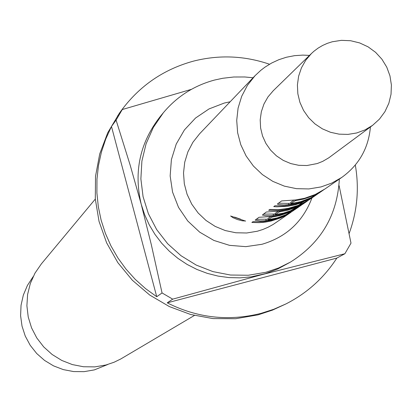 <?xml version="1.0" encoding="UTF-8"?>
<svg xmlns="http://www.w3.org/2000/svg" width="412" height="412" viewBox="0 0 412 412"><rect width="100%" height="100%" fill="white"/><g stroke="black" fill="none" stroke-linecap="round" stroke-linejoin="round"><path stroke-width="0.62" d="M245.578 221.09L230.602 215.996L233.068 217.727L237.513 219.575L242.246 220.817L245.598 221.002M256.213 219.313L268.052 219.184M268.119 219.73L271.76 217.165L279.866 215.564L288.405 212.633L293.813 209.996L300.147 206.005L290.96 211.212L281.025 214.76L272.116 216.413L258.999 217.294L255.141 220.137L260.152 220.93L266.085 220.667L274.881 219.035L279.161 217.742L287.365 214.225L294.935 209.584L285.846 214.734L277.456 217.85L268.119 219.73L267.965 218.514L270.736 216.552M263.386 214.116L275.293 214.008M309.536 199.557L300.168 205.166L290.166 209.018L279.635 211.104L266.286 212.015L262.372 215.049L265.462 215.651L270.797 215.713L282.344 213.843L290.929 210.893L302.593 204.326L306.173 201.865L290.388 210.82L283.384 213.117L275.371 214.621L275.211 213.39L278.234 211.248M278.445 203.209L288.637 203.379L290.908 203.085M290.98 203.626L294.992 200.798L303.51 199.114L312.466 196.04L318.146 193.269L324.862 189.036L315.216 194.5L304.782 198.229L295.43 199.959L281.602 200.927L277.348 204.058L278.996 204.609L283.683 204.939L288.781 204.651L298.01 202.941L303.968 201.056L311.106 197.894L319.115 192.981L310.993 197.719L300.77 201.653L290.98 203.626L290.815 202.349L293.983 200.108M311.462 53.493L273.213 90.769L267.949 96.964L263.943 104.045L261.332 111.765L260.204 119.84L260.611 128.003L262.526 135.95L265.889 143.417L270.581 150.128L276.437 155.854L283.25 160.392L290.784 163.585L298.767 165.315L306.919 165.526L317.219 163.554L322.678 161.38L328.761 157.827L372.613 125.33L379.452 119.12L384.932 111.673L388.84 103.294L391.024 94.291L391.4 85.026L389.958 75.854L386.75 67.125L381.898 59.189L375.6 52.339L368.091 46.85L359.666 42.93L350.648 40.731L341.388 40.34L332.242 41.777L327.319 43.353L322.606 45.464L318.152 48.086L314.016 51.181L311.462 53.493L305.771 60.198L301.44 67.856L298.618 76.205L297.407 84.944L297.845 93.771L299.921 102.377L303.567 110.452L308.645 117.719L314.984 123.919L322.354 128.832L330.506 132.288L339.143 134.163L347.965 134.394L356.658 132.978L365.006 129.914L372.613 125.33M291.253 212.092L282.029 217.031L273.604 219.926L263.35 221.697L252.937 221.687L251.866 222.465L259.287 222.65L265.204 222.145L271.044 221.064L280.886 217.819L286.211 215.219L291.248 212.113L273.13 224.468L268.109 227.233L262.841 229.489L257.371 231.22L246.68 232.991L235.834 232.765L225.204 230.54L215.152 226.394L206.026 220.472L198.131 212.973L191.75 204.156L187.089 194.32L184.313 183.809L183.52 172.973L184.731 162.189L187.903 151.827L192.929 142.238L199.64 133.751L255.09 75.648L247.437 85.325L241.705 96.264L238.09 108.088L236.72 120.397L237.631 132.762L240.804 144.761L246.129 155.988L253.421 166.057L262.434 174.621L272.852 181.388L284.326 186.126L296.46 188.67L308.835 188.938L321.03 186.924L331.799 183.077L341.744 177.443C358.97 165.006 368.529 148.181 370.414 126.963M309.5 55.404L302.841 55.105L294.534 55.666L286.366 57.253L278.878 59.689L271.729 62.99L265.024 67.11L260.848 70.287L255.09 75.648M319.099 192.991L323.523 189.932M315.154 195.7L317.801 193.856M302.413 202.091L302.547 202.426L295.368 204.779L287.736 206.288L276.854 206.814L273.738 206.618L274.917 205.763L284.29 205.892L295.09 204.3L305.447 200.881L315.206 195.669M302.547 202.426L298.376 205.305L288.256 208.354L279.079 209.59L269.808 209.466L268.655 210.3L277.899 210.424L284.022 209.749L290.048 208.482L298.777 205.485L310.643 198.8L314.85 195.911M275.371 214.621L279.125 211.974L287.365 210.352L296.032 207.37L301.527 204.692L307.414 201.01M292.417 211.315L293.746 210.377M230.154 101.774L224.272 103.052L209.064 108.912L195.561 118.017L184.427 129.919L176.238 144.025L171.397 159.619L170.151 175.924L172.571 192.116L178.53 207.391L187.733 220.966L199.712 232.172L213.874 240.433L229.494 245.341L245.794 246.649L261.95 244.29C286.319 237.106 302.995 221.641 311.972 197.889M253.071 77.765L244.795 76.977L233.712 77.008L222.712 78.28L214.595 80.031C194.088 85.567 177.006 96.47 163.353 112.749L153.321 127.452L146.095 143.737L141.898 161.077L140.878 178.906L143.067 196.648L148.392 213.735L156.684 229.608L167.679 243.75L181.012 255.708L196.256 265.096L212.922 271.606L230.457 275.025L248.302 275.252L265.879 272.281L278.527 268.011L290.47 262.084C321.041 242.869 337.33 215.208 339.334 179.102M95.306 199.078L41.396 263.845L34.974 273.156L30.328 283.477L27.604 294.467L26.898 305.771L28.232 317.029L31.559 327.864L36.776 337.938L43.713 346.914L52.149 354.5L61.8 360.454L72.358 364.584L83.481 366.747L94.806 366.886L105.966 364.991L114.134 362.215L120.778 358.965L194.387 315.468M33.13 276.679L27.419 285.428L23.345 295.059L21.048 305.266L20.6 315.721L22.016 326.098L25.25 336.058L30.2 345.292L36.704 353.506L44.568 360.433L53.529 365.861L63.309 369.61L73.594 371.562L84.053 371.66L94.363 369.894L107.856 364.455M290.47 262.084L277.868 268.912L265.508 273.625L251.062 276.869L240.062 277.848L229.02 277.59L218.066 276.091L207.339 273.377L196.977 269.474L187.11 264.437L177.866 258.324L169.353 251.222L161.689 243.209L154.969 234.387L149.273 224.88L144.674 214.791L141.228 204.264C133.545 171.881 139.879 142.634 160.242 116.524L163.353 112.749M269.505 64.236C244.507 55.692 219.225 54.642 193.661 61.079C163.832 69.195 139.714 85.681 121.313 110.545L119.315 113.315L107.723 132.767L99.709 153.964L95.527 176.269L95.301 198.986L99.045 221.419L106.646 242.874L117.868 262.691L132.37 280.263L149.705 295.038L169.332 306.569L190.653 314.5L213.004 318.589L235.7 318.708L258.041 314.866L272.481 310.118L285.933 303.932C307.012 293.195 323.981 277.909 336.846 258.082L344.885 253.74L350.998 243.137L339.117 185.694M349.149 233.444C357.286 211.212 359.341 188.413 355.309 165.037M121.313 110.545L117.549 116.055L122.256 109.54L116.091 120.129L111.472 126.484L105.771 138.993L101.424 152.043L98.478 165.485L96.964 179.174L96.908 192.96L98.303 206.68L101.136 220.188L105.379 233.326L110.983 245.954L117.889 257.927L126.01 269.108L135.265 279.377L145.544 288.611L156.735 296.717L162.05 292.947L172.695 299.153L167.22 302.83C197.224 317.982 228.464 321.499 260.935 313.393L273.681 309.309L285.933 303.932M191.389 89.353L122.256 109.54M116.091 120.129L130.213 165.279L141.228 204.264L151.266 244.46L162.05 292.947M111.472 126.484L156.735 296.717M172.695 299.153L261.867 274.66L344.885 253.74M167.22 302.83L336.846 258.082M294.889 200.016L294.992 200.798M295.873 199.908L295.971 200.623M288.637 203.379L288.781 204.651M310.509 198.466L310.705 198.754M303.15 201.813L303.289 202.153M298.649 205.191L298.777 205.485M303.196 201.937L304.071 201.453M273.269 214.266L273.408 215.497M279.022 211.171L279.125 211.974M279.964 211.068L280.072 211.809M271.668 216.46L271.76 217.165M272.6 216.357L272.692 217M265.946 219.452L266.085 220.667M234.572 217.109L240.69 219.236M294.925 209.59L298.932 206.839M300.137 206.01L301.507 205.068M306.162 201.875L306.729 201.489M324.847 189.046L341.744 177.443"/></g></svg>
